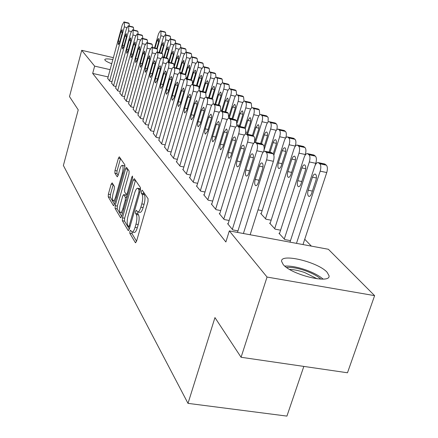 <?xml version="1.0" encoding="UTF-8"?>
<svg xmlns="http://www.w3.org/2000/svg" width="438" height="438" viewBox="0 0 438 438"><rect width="100%" height="100%" fill="white"/><g stroke="black" fill="none" stroke-linecap="round" stroke-linejoin="round"><path stroke-width="0.66" d="M129.911 231.248L129.84 233.339L135.353 242.647L136.514 241.36L147.978 201.737L148.06 198.699L142.23 190.191L141.419 191.171L141.354 193.24L142.093 194.33C143.018 196.301 142.925 199.487 141.808 203.894L140.866 207.174C139.821 210.519 138.747 212.107 137.647 211.937L136.333 210.273L135.638 211.302L135.572 213.388L136.289 214.521C137.187 216.553 137.083 219.756 135.977 224.13L135.041 227.377C134.028 230.645 132.982 232.189 131.909 232.009L130.59 230.246L129.911 231.248M132.046 232.047L132.073 233.739L136.547 241.239M143.544 192.107L143.604 193.673L144.343 194.762L142.093 194.33M137.806 211.976L137.806 213.804L138.534 214.938L136.289 214.521M111.712 63.745C108.186 62.399 105.969 61.238 105.06 60.263L104.77 59.623C105.131 58.681 107.825 58.659 112.851 59.563M327.104 272.277L329.026 275.705C331.046 284.481 291.073 274.746 283.156 264.464L281.59 261.349C280.315 252.885 318.273 262.072 327.104 272.277M112.155 182.876L111.164 184.163L108.361 194.182L108.241 196.881L113.415 205.614L114.433 204.354L124.77 167.628L124.879 164.874L119.3 156.809L118.397 158.26L114.98 170.502L114.865 173.191L117.247 176.799L118.145 175.37L119.864 169.238C120.669 166.566 121.485 165.274 122.306 165.356C123.302 166.325 123.313 168.86 122.339 172.961L115.55 197.084C114.761 199.679 113.973 200.927 113.185 200.818C112.194 199.805 112.188 197.248 113.157 193.153L114.269 189.189L114.384 186.457L112.155 182.876M108.131 76.918L92.681 73.431L225.871 241.984L229.32 230.897L328.363 249.271L374.616 295.645L267.049 277.051L229.32 230.897M92.681 73.431L94.635 66.127L81.709 50.31L113.365 57.663M374.616 295.645L347.482 372.771L241.07 357.266L214.959 317.594L188.001 403.365L63.384 165.498L78.227 109.861L69.494 96.59L81.709 50.31M241.07 357.266L267.049 277.051M122.476 217.834L122.366 220.725L128.159 230.503L129.27 229.227L140.363 190.546L140.456 187.601L134.335 178.671L133.223 180.051L122.476 217.834L124.649 218.234L124.54 221.119L129.309 229.107M120.576 217.702L115.106 208.472L115.221 205.679L125.602 168.849L126.538 167.376L129.106 171.044L129.002 173.848L124.704 189.035L124.6 191.86L126.352 194.505L127.294 193.054L131.822 177.094L132.5 176.054L132.522 178.124L121.638 216.432L120.576 217.702L120.97 217.779M188.001 403.365L286.923 416.1L303.835 366.409M111.624 83.154L113.776 86.001L116.07 86.51M119.826 93.053L122.12 96.086L124.578 96.628M128.58 103.62L131.033 106.867L133.672 107.447M137.954 114.931L140.582 118.419L143.423 119.026M148.011 127.075L150.836 130.82L153.897 131.466M158.835 140.133L161.879 144.168L165.192 144.858M170.508 154.22L173.798 158.583L177.395 159.322M183.144 169.462L182.723 169.375L186.708 174.193L190.629 174.981M196.859 186.008L196.399 185.915L200.735 191.154L205.022 191.997M211.8 204.026L211.297 203.927L216.027 209.649L220.736 210.552M261.212 213.563L260.659 213.454L265.976 219.214L271.155 220.204M228.143 223.73L227.585 223.626L232.775 229.901L237.971 230.864M279.559 233.383L278.951 233.268L284.766 239.57L290.476 240.632M311.374 246.118L304.738 239.257M270.18 223.249L269.6 223.139L275.157 229.162L280.594 230.185M219.783 213.651L219.257 213.552L224.207 219.542L229.151 220.473M258.02 209.862L262.132 210.662M204.168 194.817L203.686 194.724L208.214 200.199L212.704 201.069M189.857 177.56L189.419 177.472L193.574 182.493L197.669 183.308M176.7 161.688L176.295 161.606L180.122 166.232L183.872 166.993M164.562 147.042L167.721 151.236L171.17 151.948M153.322 133.481L156.256 137.368L159.437 138.036M142.892 120.893L145.619 124.507L148.564 125.137M133.185 109.177L135.725 112.544L138.457 113.135M124.129 98.249L126.5 101.386L129.046 101.944M115.659 88.022L117.877 90.962L120.253 91.487M107.721 78.44L109.801 81.194L112.024 81.692M110.102 69.658L94.635 66.127M132.167 232.052L134.154 232.408C135.232 232.594 136.278 231.05 137.297 227.787L135.041 227.377M138.534 214.938C139.443 216.969 139.339 220.172 138.233 224.541L137.297 227.787M137.882 211.981L139.897 212.359C141.003 212.529 142.082 210.941 143.122 207.596L140.866 207.174M144.343 194.762C145.279 196.733 145.186 199.92 144.069 204.322L143.122 207.596M135.457 180.308L124.649 218.234M128.46 226.605L129.237 225.707L138.945 191.839L139.005 189.78L137.795 188.269C136.705 188.132 135.649 189.725 134.625 193.049L128.071 215.989C126.998 220.237 126.883 223.369 127.732 225.389L128.46 226.605M139.81 188.658L140.614 189.298M121.671 216.317L117.225 208.866L115.106 208.472M127.781 169.106L117.34 206.074L117.225 208.866M120.28 204.683C119.273 208.91 119.3 211.559 120.351 212.627C121.184 212.753 121.999 211.488 122.815 208.838L125.279 200.155L125.383 197.303L123.642 194.636L122.717 196.076L120.28 204.683M120.527 212.66L122.602 213.054M125.728 195.036L127.14 197.073M113.338 200.85L115.314 201.223M124.983 166.621L124.282 165.75M120.521 158.518L117.05 170.913L116.935 173.596L118.129 175.424M113.223 184.59L110.425 194.571L110.305 197.27L114.466 204.239M302.986 244.563L326.753 172.545C327.723 169.079 327.58 166.621 326.332 165.164L324.563 163.949M289.983 242.148L314.698 166.495C315.705 163.719 316.888 162.416 318.234 162.597L319.784 163.768C321.016 165.225 321.153 167.688 320.183 171.159L296.477 243.353M312.458 177.171L308.188 190.229C307.35 193.437 307.575 195.49 308.867 196.383C309.912 196.547 310.832 195.545 311.621 193.372L315.935 180.226C316.778 177.007 316.554 174.965 315.256 174.1C314.188 173.946 313.258 174.97 312.458 177.171L316.406 177.998M237.489 232.414L261.656 155.26C262.636 152.419 263.742 151.077 264.968 151.236L266.364 152.38C267.465 153.831 267.536 156.328 266.583 159.865L243.402 233.509M250.142 234.757L273.389 161.299L266.583 159.865M259.384 166.122C260.161 163.878 261.037 162.816 262.012 162.947C263.178 163.801 263.342 165.865 262.504 169.145L258.289 182.558C257.517 184.77 256.657 185.805 255.704 185.663C254.538 184.787 254.374 182.712 255.206 179.443L259.384 166.122L262.981 166.873M271.549 152.638L273.142 153.826C274.265 155.276 274.341 157.768 273.389 161.299M315.031 165.602L315.776 163.314C316.718 159.925 316.592 157.532 315.398 156.136L313.734 154.986M279.428 233.788L304.109 157.494C305.089 154.767 306.222 153.481 307.514 153.645L308.982 154.756C310.159 156.152 310.279 158.545 309.337 161.945L284.278 239.038M301.919 167.924L297.78 180.702C296.969 183.834 297.178 185.821 298.404 186.676C299.406 186.823 300.287 185.832 301.059 183.703L305.237 170.836C306.053 167.699 305.85 165.717 304.618 164.885C303.594 164.748 302.696 165.761 301.919 167.924L305.691 168.718M305.001 155.452L305.302 154.51C306.217 151.198 306.107 148.871 304.968 147.524L303.403 146.434M270.054 223.637L294.002 148.909C294.955 146.226 296.05 144.956 297.287 145.104L298.683 146.161C299.8 147.502 299.904 149.829 298.995 153.152L274.686 228.652M291.867 159.098L287.854 171.608C287.06 174.663 287.251 176.596 288.418 177.412L289.578 177.001L290.69 175.26L295.031 161.879C295.825 158.819 295.639 156.892 294.467 156.098L293.082 156.744L291.867 159.098L295.469 159.865M228.012 224.141L252.146 146.374C253.098 143.587 254.166 142.262 255.343 142.399L256.663 143.489C257.708 144.879 257.768 147.305 256.843 150.76L232.337 229.37M249.934 156.979C250.689 154.773 251.532 153.727 252.463 153.847C253.569 154.658 253.717 156.662 252.907 159.859L248.822 172.977C248.072 175.156 247.24 176.175 246.331 176.043C245.225 175.211 245.077 173.196 245.888 170.01L249.934 156.979L253.367 157.702M261.798 143.79L263.298 144.918C264.3 146.166 264.421 148.411 263.66 151.657M219.662 214.045L243.079 137.899C244.01 135.161 245.034 133.858 246.167 133.979L247.415 135.013C248.412 136.349 248.461 138.704 247.563 142.087L223.791 219.038M240.922 148.263L242.083 145.854L243.364 145.17C244.415 145.947 244.546 147.891 243.758 151.006L239.515 164.65L238.464 166.435L237.391 166.878C236.339 166.079 236.208 164.124 236.996 161.014L240.922 148.263L244.196 148.958M252.502 135.358L253.92 136.426C254.834 137.537 254.965 139.607 254.319 142.635M286.545 267.443C291.522 267.043 297.813 268.144 305.428 270.75C312.327 273.246 317.473 276.033 320.868 279.11M317.238 278.825L304.755 272.573C299.045 270.596 293.986 269.545 289.589 269.425M323.096 279.088C319.121 275.694 313.367 272.639 305.834 269.923C297.506 267.065 290.493 265.784 284.804 266.074M295.239 146.314L295.305 146.1C296.192 142.859 296.093 140.593 295.015 139.306L293.531 138.271M261.097 213.93L284.35 140.702C285.275 138.069 286.332 136.815 287.52 136.952L288.845 137.954C289.912 139.24 290.005 141.507 289.118 144.759L265.527 218.726M282.264 150.667L278.365 162.925C277.599 165.903 277.769 167.787 278.88 168.564L279.997 168.148L281.07 166.435L285.286 153.322C286.058 150.338 285.888 148.466 284.777 147.705L283.441 148.351L282.264 150.667L285.707 151.406M269.058 152.106L275.113 132.856C276.017 130.267 277.04 129.029 278.185 129.15L279.444 130.108C280.462 131.345 280.544 133.557 279.679 136.738L273.849 155.189M284.092 130.458L285.494 131.444C286.49 132.605 286.605 134.712 285.839 137.773M273.208 153.891L275.973 145.148C276.723 142.23 276.57 140.406 275.507 139.678L274.412 140.116L273.356 141.841L270.022 152.309M211.685 204.398L234.429 129.812C235.332 127.124 236.323 125.837 237.407 125.947L238.595 126.927C239.548 128.208 239.581 130.502 238.705 133.809L215.633 209.167M232.321 139.941L233.443 137.57L234.675 136.886C235.677 137.631 235.797 139.525 235.031 142.564L230.908 155.923L229.89 157.68L228.86 158.129C227.864 157.362 227.744 155.463 228.51 152.429L232.321 139.941L235.452 140.614M243.632 127.31L244.968 128.329C245.806 129.33 245.948 131.252 245.389 134.088M204.059 195.173L226.161 122.087C227.037 119.443 228.001 118.172 229.036 118.265L230.169 119.202C231.072 120.434 231.1 122.667 230.251 125.909L207.831 199.739M224.097 131.991L226.38 128.975C227.333 129.692 227.437 131.531 226.692 134.493L222.953 146.812L220.708 149.769C219.761 149.029 219.657 147.184 220.396 144.222L224.097 131.991L227.098 132.637M235.151 119.623L236.416 120.587L236.849 125.974M260.605 143.533L266.282 125.35C267.158 122.799 268.149 121.578 269.244 121.687L270.443 122.596C271.423 123.79 271.489 125.947 270.651 129.062L263.906 150.573M275.059 122.985L276.383 123.921C277.292 124.945 277.429 126.878 276.794 129.714M264.081 146.829L267.06 137.324C267.788 134.471 267.651 132.698 266.638 131.997L265.581 132.435L264.557 134.132L261.524 143.735M196.755 186.347L218.255 114.696C219.109 112.101 220.035 110.841 221.037 110.929L222.11 111.821C222.975 113.004 222.997 115.183 222.165 118.348L200.369 190.711M216.241 124.387L218.442 121.408C219.35 122.093 219.443 123.888 218.715 126.785L215.085 138.851L212.912 141.77C212.008 141.063 211.915 139.268 212.638 136.377L216.241 124.387L219.104 125.011M227.043 112.265L228.236 113.185L228.669 118.255M252.491 135.358L257.818 118.156C258.672 115.648 259.63 114.444 260.687 114.542L261.831 115.408C262.762 116.557 262.822 118.66 262.001 121.715L255.557 142.449M266.397 115.824L268.198 117.636L268.105 122.065M254.505 142.52L258.524 129.829C259.23 127.042 259.104 125.312 258.141 124.638L255.863 127.496L253.279 135.846M189.764 177.888L210.683 107.617C211.516 105.065 212.414 103.828 213.372 103.899L214.401 104.748C215.228 105.892 215.239 108.016 214.428 111.121L193.224 182.071M208.712 117.105L210.842 114.165C211.713 114.822 211.789 116.568 211.083 119.399L207.552 131.23L205.449 134.116C204.584 133.437 204.508 131.685 205.208 128.86L208.712 117.105L211.461 117.707M219.274 105.224L220.407 106.1L220.834 110.896M244.568 127.962L249.698 111.257C250.536 108.788 251.461 107.6 252.48 107.688L253.569 108.514C254.462 109.626 254.511 111.679 253.717 114.668L247.662 134.307M258.097 108.958L259.291 109.812L259.761 114.778M246.802 134.121L250.339 122.645C251.029 119.919 250.914 118.233 249.994 117.587L247.788 120.406L245.247 128.684M236.838 121.266L241.907 104.633C242.723 102.207 243.621 101.03 244.601 101.112L245.647 101.906C246.501 102.974 246.539 104.978 245.762 107.912L240.068 126.527M250.131 102.372L251.264 103.182L251.74 107.825M239.241 126.347L242.482 115.752C243.161 113.086 243.057 111.444 242.176 110.814L240.04 113.601L237.139 123.116M228.899 116.541L234.423 98.276C235.222 95.884 236.093 94.723 237.035 94.794L238.037 95.555C238.858 96.59 238.885 98.545 238.13 101.424L232.764 119.092M242.477 96.042L243.561 96.82L244.032 101.173M231.97 118.917L234.943 109.128C235.6 106.522 235.507 104.917 234.664 104.31L232.594 107.069L229.194 118.304M221.557 111.044L227.229 92.161C228.012 89.812 228.855 88.662 229.764 88.722L230.722 89.451C231.51 90.452 231.532 92.363 230.793 95.188L225.729 111.975M229.764 88.722L235.184 89.976L236.148 90.704L236.619 94.805M224.973 111.805L227.694 102.766C228.34 100.214 228.258 98.649 227.448 98.063L225.439 100.784L222.301 111.208M214.948 104.255L220.309 86.281C221.07 83.965 221.891 82.831 222.772 82.881L223.687 83.581C224.448 84.55 224.464 86.423 223.736 89.193L218.956 105.153M222.772 82.881L228.094 84.118L229.025 84.819L229.485 88.711M218.228 104.989L220.725 96.65C221.354 94.148 221.278 92.615 220.506 92.051L218.551 94.739L215.66 104.414M208.57 97.74L213.651 80.619C214.39 78.336 215.189 77.219 216.038 77.263L216.919 77.931C217.648 78.867 217.659 80.701 216.947 83.423L212.364 98.824M216.038 77.263L221.278 78.484L222.165 79.158L222.614 82.859M211.729 98.457L214.018 90.759C214.631 88.306 214.565 86.812 213.821 86.264L211.921 88.919L209.26 97.898M202.416 91.487L207.229 75.161C207.957 72.916 208.729 71.81 209.55 71.848L210.399 72.489C211.1 73.398 211.1 75.194 210.41 77.865L205.92 93.059M209.55 71.848L214.702 73.058L215.562 73.704L215.989 77.252M205.367 92.489L207.552 85.087C208.154 82.683 208.094 81.216 207.382 80.691L205.537 83.313L203.079 91.641M196.476 85.481L201.042 69.905L203.303 66.625L204.113 67.244C204.787 68.125 204.787 69.883 204.108 72.511L199.367 88.635M203.303 66.625L208.368 67.824L209.189 68.443L209.605 71.859M199.137 87.08L201.327 79.617C201.913 77.263 201.858 75.829 201.173 75.314L199.378 77.909L197.116 85.629M190.738 79.711L195.069 64.829L197.27 61.594L198.047 62.185C198.699 63.045 198.693 64.764 198.031 67.343L192.966 84.676M197.27 61.594L202.444 62.875L203.046 63.373L203.446 66.664M192.693 83.346L195.315 74.345C195.89 72.035 195.846 70.627 195.184 70.129L193.437 72.697L191.351 79.853M185.175 74.214L189.309 59.935L191.45 56.732L192.2 57.307L192.162 62.36L187.355 78.928M196.125 57.898L197.122 58.478L197.5 61.648M186.752 78.791L189.517 69.253L189.408 65.125L187.705 67.66L185.679 74.668M179.695 69.253L183.741 55.199L185.827 52.04L186.55 52.593L186.5 57.548L181.923 73.392M190.442 53.195L191.395 53.748L191.762 56.809M181.343 73.261L183.916 64.337L183.823 60.296L182.164 62.798L180.067 70.096M174.204 65.147L178.359 50.627L180.396 47.501L181.091 48.038L181.031 52.894L176.673 68.065M184.951 48.645L185.86 49.182L186.21 52.133M176.114 67.934L178.507 59.59L178.43 55.626L176.815 58.101L174.127 67.474M168.597 62.229L173.158 46.209L175.14 43.116L175.808 43.63L175.737 48.399L171.586 62.93M179.635 44.249L180.511 44.764L180.85 47.611M171.044 62.804L173.273 54.996L173.213 51.109L171.636 53.556L169.128 62.355M163.768 57.296L168.126 41.928L170.059 38.873L170.705 39.371L170.623 44.052L166.664 57.98M174.494 39.989L175.337 40.493L175.66 43.242M166.139 57.854L168.214 50.551L168.165 46.74L166.626 49.16L164.288 57.422M183.051 169.774L203.429 100.839C204.239 98.326 205.11 97.105 206.035 97.165L207.015 97.981C207.804 99.081 207.804 101.151 207.015 104.189L186.374 173.787M201.496 110.124L203.566 107.222C204.393 107.858 204.458 109.56 203.774 112.325L200.336 123.927L198.299 126.779C197.472 126.122 197.401 124.419 198.085 121.654L201.496 110.124L204.135 110.71M211.833 98.479L212.906 99.311L213.317 103.883M176.613 161.983L196.47 94.334C197.264 91.86 198.102 90.655 198.994 90.71L199.931 91.487C200.686 92.549 200.681 94.57 199.914 97.548L179.799 165.838M194.581 103.434L196.58 100.565C197.374 101.178 197.434 102.837 196.761 105.542L193.41 116.924L191.439 119.738C190.65 119.109 190.59 117.444 191.258 114.745L194.581 103.434L197.111 103.998M204.694 92.007L205.718 92.807L206.112 97.181M170.426 154.504L189.785 88.087C190.563 85.656 191.379 84.463 192.238 84.512L193.131 85.251C193.859 86.281 193.848 88.257 193.092 91.181L173.492 158.211M187.94 97.006L189.878 94.175C190.634 94.767 190.689 96.387 190.032 99.032L186.769 110.206L184.852 112.982C184.097 112.38 184.048 110.754 184.699 108.109L187.94 97.006L190.366 97.554M197.845 85.799L198.814 86.56L199.191 90.754M164.48 147.316L183.369 82.087C184.124 79.694 184.918 78.517 185.745 78.555L186.599 79.267C187.3 80.258 187.278 82.191 186.544 85.06L167.425 150.875M181.556 90.836L183.44 88.038C184.168 88.607 184.212 90.19 183.571 92.779L180.385 103.751L178.529 106.494C177.806 105.908 177.762 104.326 178.397 101.736L181.556 90.836L183.894 91.361M185.745 78.555L191.537 79.968L192.183 80.559L192.545 84.583M158.759 140.395L177.198 76.322C177.938 73.967 178.709 72.801 179.509 72.834L180.325 73.513C180.993 74.476 180.971 76.36 180.253 79.174L161.595 143.823M175.419 84.895L177.253 82.136C177.948 82.689 177.981 84.233 177.357 86.773L174.253 97.543L172.446 100.253C171.751 99.689 171.718 98.139 172.337 95.604L175.419 84.895L177.669 85.41M179.509 72.834L185.186 74.225L185.811 74.788L186.155 78.654M153.251 133.738L171.258 70.77C171.981 68.448 172.731 67.304 173.503 67.326L174.286 67.983C174.932 68.908 174.899 70.753 174.198 73.518L155.977 137.034M169.517 79.185L171.296 76.458C171.964 76.995 171.992 78.501 171.384 80.992L168.345 91.569L166.593 94.252C165.925 93.705 165.898 92.188 166.506 89.708L169.517 79.185L171.68 79.683M173.503 67.326L179.076 68.695L179.679 69.237L180.013 72.949M147.945 127.316L165.542 65.426C166.248 63.138 166.977 62.004 167.721 62.026L168.477 62.65C169.09 63.554 169.057 65.361 168.373 68.071L150.573 130.497M163.834 73.688L165.564 70.994C166.199 71.509 166.221 72.987 165.63 75.424L162.662 85.821L160.954 88.471C160.319 87.939 160.297 86.461 160.888 84.025L163.834 73.688L165.914 74.164M167.721 62.026L173.196 63.373L173.776 63.899L174.094 67.463M142.826 121.129L160.029 60.274L162.153 56.918L162.876 57.52C163.467 58.391 163.429 60.159 162.761 62.826L145.361 124.195M158.353 68.388L160.034 65.727C160.647 66.226 160.664 67.671 160.084 70.058L157.187 80.28L155.528 82.897C154.915 82.388 154.899 80.937 155.479 78.55L158.353 68.388L160.363 68.854M162.153 56.918L167.53 58.243L168.088 58.747L168.395 62.18M137.888 115.161L154.718 55.308L156.782 51.991L157.477 52.571C158.047 53.414 158.008 55.15 157.351 57.767L140.335 118.118M153.07 63.275L154.707 60.647C155.298 61.134 155.309 62.546 154.74 64.89L151.909 74.942L150.289 77.526C149.703 77.033 149.692 75.61 150.261 73.272L153.07 63.275L155.008 63.729M161.671 53.206L162.602 53.786L162.898 57.093M133.125 109.396L149.588 50.518L151.603 47.238L152.271 47.797L152.134 52.888L135.484 112.254M147.973 58.342L149.572 55.746L149.582 59.902L146.812 69.79L145.241 72.341L145.224 68.175L147.973 58.342L149.84 58.785M156.426 48.443L157.313 49.001L157.598 52.182M128.52 103.833L144.639 45.891L146.599 42.65L147.239 43.187L147.091 48.18L130.803 106.593M143.051 53.584L144.606 51.016L144.606 55.089L141.896 64.813L140.363 67.337L140.357 63.258L143.051 53.584L144.858 54.011M151.356 43.838L152.21 44.375L152.479 47.446M124.074 98.451L139.859 41.418L141.77 38.221L142.388 38.741L142.23 43.636L126.275 101.118M138.298 48.985L139.815 46.45L139.799 50.436L137.149 60.006L135.649 62.503L135.66 58.506L138.298 48.985L140.04 49.395M146.456 39.393L147.278 39.913L147.535 42.875M119.771 93.245L135.238 37.099L137.099 33.94L137.696 34.438L137.527 39.239L121.901 95.829M133.7 44.539L135.178 42.032L135.156 45.946L132.555 55.363L131.093 57.832L131.121 53.907L133.7 44.539L135.386 44.939M141.726 35.1L142.509 35.598L142.755 38.456M115.605 88.213L130.765 32.921L132.583 29.795L133.157 30.277L132.982 34.991L117.669 90.71M129.254 40.236L130.699 37.761L130.661 41.599L128.115 50.868L126.692 53.31L126.724 49.467L129.254 40.236L130.885 40.624M137.143 30.945L137.899 31.426L138.134 34.186M159.093 52.538L163.254 37.788L165.137 34.766L165.761 35.248L165.668 39.842L161.89 53.201M169.517 35.872L170.327 36.354L170.639 39.015M161.387 53.08L163.314 46.253L163.281 42.508L161.781 44.906L159.591 52.659M111.575 83.34L126.44 28.875L128.214 25.787L128.767 26.253L128.586 30.879L113.573 85.755M124.956 36.075L126.363 33.627L126.314 37.394L123.817 46.527L122.426 48.941L122.47 45.163L124.956 36.075L126.533 36.453M132.714 26.921L133.437 27.391L133.667 30.058M154.554 47.945L158.529 33.775L160.374 30.786L160.976 31.251L160.872 35.768L157.182 48.881M164.699 31.881L165.476 32.352L165.778 34.92M156.766 48.503L158.567 42.086L158.545 38.413L157.083 40.783L155.041 48.06M107.671 78.616L122.246 24.961L123.981 21.905L124.518 22.36L124.326 26.904L109.609 80.959M120.789 32.045L122.164 29.625L122.109 33.321L119.656 42.316L118.298 44.703L118.353 40.997L120.789 32.045L122.317 32.412M128.422 23.028L129.117 23.482L129.336 26.061M132.073 233.739L129.84 233.339M143.604 193.673L141.354 193.24M137.806 213.804L135.572 213.388M138.233 224.541L135.977 224.13M144.069 204.322L141.808 203.894M135.818 242.729L135.353 242.647M135.408 180.478L133.223 180.051M128.591 230.58L128.159 230.503M124.54 221.119L122.366 220.725M130.228 225.888L129.237 225.707M139.941 192.03L138.945 191.839M140.489 190.065L139.005 189.78M140.467 189.085L138.244 188.658M117.34 206.074L115.221 205.679M127.732 169.271L125.602 168.849M128.23 193.235L127.294 193.054M132.692 177.264L131.822 177.094M123.746 209.014L122.815 208.838M126.215 200.33L125.279 200.155M126.987 197.609L125.383 197.303M125.925 195.173L123.773 194.762M116.431 197.248L115.55 197.084M123.22 173.136L122.339 172.961M117.45 176.755L117.121 176.689M116.935 173.596L114.865 173.191M117.05 170.913L114.98 170.502M120.472 158.676L118.397 158.26M113.776 205.685L113.415 205.614M110.305 197.27L108.241 196.881M110.425 194.571L108.361 194.182M113.201 184.557L111.164 184.163M320.183 171.159L326.753 172.545M319.784 163.768L326.332 165.164M318.678 162.843L325.215 164.239M312.376 191.083L308.188 190.229M272.14 152.917L265.373 151.471M273.142 153.826L266.364 152.38M255.206 179.443L259.022 180.215M309.337 161.945L315.776 163.314M308.982 154.756L315.398 156.136M307.93 153.875L314.331 155.255M301.766 181.524L297.78 180.702M298.995 153.152L305.302 154.51M298.683 146.161L304.968 147.524M297.676 145.323L303.956 146.686M291.648 172.402L287.854 171.608M263.211 152.117L256.843 150.76M262.34 144.053L255.721 142.624M263.298 144.918L256.663 143.489M245.888 170.01L249.512 170.754M253.58 143.379L247.563 142.087M253.005 135.599L246.517 134.187M253.92 136.426L247.415 135.013M236.996 161.014L240.446 161.737M289.118 144.759L295.305 146.1M288.845 137.954L295.015 139.306M287.886 137.149L294.04 138.501M281.984 163.686L278.365 162.925M279.679 136.738L285.625 138.041M279.444 130.108L285.494 131.444M278.524 129.341L284.563 130.677M276.378 143.319L273.077 142.607M244.404 135.046L238.705 133.809M244.092 127.535L237.735 126.139M244.968 128.329L238.595 126.927M228.51 152.429L231.795 153.125M235.655 127.091L230.251 125.909M235.578 119.831L229.348 118.452M236.416 120.587L230.169 119.202M220.396 144.222L223.533 144.89M270.651 129.062L276.307 130.31M270.443 122.596L276.383 123.921M269.567 121.868L275.491 123.188M267.448 135.577L264.289 134.888M227.3 119.486L222.165 118.348M227.437 112.462L221.327 111.099M228.236 113.185L222.11 111.821M212.638 136.377L215.633 137.017M262.001 121.715L267.388 122.914M261.831 115.408L267.656 116.716M260.988 114.707L266.808 116.015M258.896 128.164L255.863 127.496M255.447 139.733L254.73 139.58M219.318 112.205L214.428 111.121M219.646 105.41L213.645 104.058M220.407 106.1L214.401 104.748M205.208 128.86L208.072 129.478M253.717 114.668L258.847 115.824M253.569 108.514L259.291 109.812M252.764 107.841L258.475 109.139M250.695 121.052L247.788 120.406M247.333 132.402L245.702 132.046M245.762 107.912L250.667 109.018M245.647 101.906L251.264 103.182M244.869 101.255L250.481 102.536M242.833 114.225L240.04 113.601M239.542 125.367L237.04 124.814M238.13 101.424L242.816 102.492M238.037 95.555L243.561 96.82M237.292 94.931L242.805 96.196M235.277 107.671L232.594 107.069M232.069 118.605L229.288 117.992M230.793 95.188L235.277 96.218M230.722 89.451L236.148 90.704M230.005 88.854L235.425 90.108M228.017 101.37L225.439 100.784M223.736 89.193L228.034 90.184M223.687 83.581L229.025 84.819M222.997 83.006L228.329 84.244M221.037 95.309L218.551 94.739M216.947 83.423L221.07 84.375M216.919 77.931L222.165 79.158M216.252 77.378L221.497 78.605M214.313 89.472L211.921 88.919M210.41 77.865L214.368 78.785M210.399 72.489L215.562 73.704M209.758 71.958L214.91 73.168M207.842 83.85L205.537 83.313M204.108 72.511L207.908 73.398M204.113 67.244L209.189 68.443M203.495 66.729L208.565 67.928M201.6 78.424L199.378 77.909M198.031 67.343L201.688 68.208M198.047 62.185L203.046 63.373M197.456 61.692L202.444 62.875M195.583 73.195L193.437 72.697M192.162 62.36L195.682 63.192M192.2 57.307L197.122 58.478M191.625 56.825L196.536 57.997M189.774 68.147L187.705 67.66M187.026 77.844L186.276 77.668M186.5 57.548L189.889 58.353M186.55 52.593L191.395 53.748M185.991 52.127L190.831 53.288M184.168 63.275L182.164 62.798M181.474 72.812L180.073 72.489M181.031 52.894L184.294 53.677M181.091 48.038L185.86 49.182M180.555 47.589L185.318 48.733M178.748 58.561L176.815 58.101M175.737 48.399L178.89 49.155M175.808 43.63L180.511 44.764M175.293 43.198L179.985 44.331M173.508 54L171.636 53.556M170.623 44.052L173.662 44.785M170.705 39.371L175.337 40.493M170.201 38.949L174.828 40.072M168.438 49.593L166.626 49.16M211.674 105.235L207.015 104.189M212.178 98.649L206.293 97.318M212.906 99.311L207.015 97.981M198.085 121.654L200.828 122.257M204.354 98.555L199.914 97.548M205.011 92.166L199.235 90.852M205.718 92.807L199.931 91.487M191.258 114.745L193.886 115.325M197.341 92.144L193.092 91.181M198.14 85.947L192.468 84.643M198.814 86.56L193.131 85.251M184.699 108.109L187.218 108.668M190.607 85.99L186.544 85.06M191.537 79.968L185.964 78.681M192.183 80.559L186.599 79.267M178.397 101.736L180.812 102.278M184.141 80.072L180.253 79.174M185.186 74.225L179.711 72.954M185.811 74.788L180.325 73.513M172.337 95.604L174.658 96.13M177.927 74.383L174.198 73.518M179.076 68.695L173.694 67.441M179.679 69.237L174.286 67.983M166.506 89.708L168.739 90.212M171.948 68.903L168.373 68.071M173.196 63.373L167.907 62.13M173.776 63.899L168.477 62.65M160.888 84.025L163.035 84.512M166.194 63.63L162.761 62.826M167.53 58.243L162.328 57.017M168.088 58.747L162.876 57.52M155.479 78.55L157.543 79.026M160.653 58.544L157.351 57.767M162.065 53.299L156.946 52.084M162.602 53.786L157.477 52.571M150.261 73.272L152.249 73.732M155.309 53.644L152.134 52.888M156.799 48.53L151.756 47.331M157.313 49.001L152.271 47.797M145.224 68.175L147.141 68.618M150.152 48.908L147.091 48.18M151.707 43.926L146.746 42.738M152.21 44.375L147.239 43.187M140.357 63.258L142.213 63.685M145.175 44.337L142.23 43.636M146.79 39.475L141.912 38.303M147.278 39.913L142.388 38.741M135.66 58.506L137.45 58.922M140.368 39.924L137.527 39.239M142.038 35.177L137.231 34.016M142.509 35.598L137.696 34.438M131.121 53.907L132.845 54.312M135.725 35.653L132.982 34.991M137.444 31.016L132.709 29.872M137.899 31.426L133.157 30.277M126.724 49.467L128.394 49.855M165.668 39.842L168.608 40.553M165.761 35.248L170.327 36.354M165.274 34.843L169.834 35.949M163.533 45.322L161.781 44.906M131.23 31.52L128.586 30.879M132.999 26.992L128.334 25.858M133.437 27.391L128.767 26.253M122.47 45.163L124.085 45.547M160.872 35.768L163.713 36.453M160.976 31.251L165.476 32.352M160.505 30.857L165 31.958M158.78 41.188L157.083 40.783M126.883 27.523L124.326 26.904M128.695 23.094L124.096 21.977M129.117 23.482L124.518 22.36M118.353 40.997L119.919 41.369M129.922 226.955L128.619 226.714M140.012 188.696L137.795 188.269M127.792 194.784L126.412 194.516M125.788 195.047L123.642 194.636M124.414 165.778L122.306 165.356M318.234 162.597L324.761 163.993M271.73 152.676L264.968 151.236M307.514 153.645L313.915 155.025M297.287 145.104L303.561 146.473M261.962 143.828L255.343 142.399M252.649 135.391L246.167 133.979M287.52 136.952L293.674 138.298M278.185 129.15L284.218 130.486M243.758 127.338L237.407 125.947M235.266 119.645L229.036 118.265M269.244 121.687L275.168 123.012M227.141 112.292L221.037 110.929M260.687 114.542L266.501 115.846M219.367 105.246L213.372 103.899M252.48 107.688L258.185 108.98M244.601 101.112L250.207 102.388M237.035 94.794L242.548 96.059M191.45 56.732L196.361 57.904M185.827 52.04L190.661 53.195M180.396 47.501L185.159 48.645M175.14 43.116L179.832 44.249M170.059 38.873L174.68 39.995M211.915 98.501L206.035 97.165M204.77 92.024L198.994 90.71M197.905 85.81L192.238 84.512M161.901 53.206L156.782 51.991M156.634 48.437L151.603 47.238M151.553 43.838L146.599 42.65M146.648 39.393L141.77 38.221M141.901 35.095L137.099 33.94M137.313 30.939L132.583 29.795M165.137 34.766L169.692 35.872M132.873 26.921L128.214 25.787M160.374 30.786L164.863 31.886M128.575 23.028L123.981 21.905"/></g></svg>
